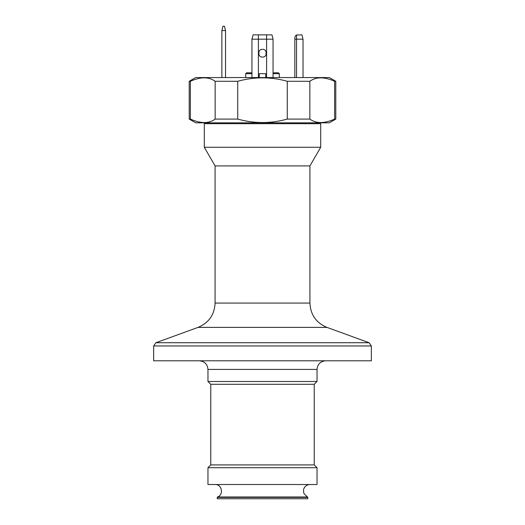 <?xml version="1.0" encoding="UTF-8"?>
<svg xmlns="http://www.w3.org/2000/svg" width="525" height="525" viewBox="0 0 525 525"><rect width="100%" height="100%" fill="white"/><g stroke="black" fill="none" stroke-linecap="round" stroke-linejoin="round"><path stroke-width="0.79" d="M262.5 123.683L204.297 123.683L204.297 147.263L320.703 147.263L320.703 123.683L262.5 123.683M279.313 77.556L279.313 73.671L273.059 73.671M278.453 72.811L273.059 72.811L278.453 72.811L279.313 73.671M246.547 72.811L251.941 72.811L246.547 72.811L245.687 73.671L251.941 73.671M259.265 77.556L259.265 73.671L265.735 73.671L265.735 77.556M308.844 77.556L195.681 77.556L329.319 77.556L335.79 81.283L334.622 81.283L334.622 119.083C324.384 123.683 316.129 123.683 309.848 119.083L287.267 119.083C270.756 123.683 254.244 123.683 237.733 119.083L215.152 119.083C208.878 123.683 200.616 123.683 190.378 119.083L189.21 119.083L189.21 81.283L190.378 81.283C200.616 76.689 208.871 76.689 215.152 81.283L215.152 119.083M221.865 77.556L221.865 30.562L225.533 30.562L225.533 77.556M271.917 34.873L253.083 34.873L251.941 39.185L273.059 39.185L272.632 37.459M221.865 30.562L222.948 26.25L224.457 26.25L225.533 30.562M272.022 35.017L273.059 39.185L273.059 77.556M294.833 77.556L294.833 39.185L303.023 39.185L301.947 34.873L296.592 35.011M262.5 49.317C267.501 49.074 267.507 57.317 262.5 57.074C257.499 57.317 257.493 49.074 262.5 49.317M303.023 57.074L303.023 49.317M258.904 54.653L258.917 51.712M266.096 51.739L266.083 54.679M295.595 35.628L294.833 37.459L294.833 39.185M295.588 35.628L297.419 34.873M252.368 37.459L251.941 39.185L251.941 77.556M309.848 119.083L309.848 81.283C316.122 76.689 324.384 76.689 334.622 81.283M237.733 119.083L237.733 81.283L215.152 81.283M237.733 81.283C254.244 76.689 270.756 76.689 287.267 81.283L287.267 119.083M309.848 81.283L287.267 81.283M189.21 119.083L195.681 122.817L329.319 122.817L335.79 119.083L334.622 119.083M190.378 119.083L190.378 81.283M303.023 39.185L303.023 77.556L303.023 39.185M309.921 303.076C310.511 314.738 316.181 322.842 326.944 327.383L198.056 327.383C208.819 322.842 214.489 314.744 215.079 303.076L309.921 303.076L309.921 165.933L215.079 165.933L204.297 147.263M153.641 345.962L153.641 360.793L371.359 360.793L371.359 345.962L153.641 345.962L155.912 342.727L369.088 342.727L371.359 345.962M317.034 369.416L207.966 369.416L207.966 381.485L317.034 381.485L317.034 369.416C317.546 364.179 320.421 361.305 325.658 360.793M207.966 381.485L210.768 384.287L314.232 384.287L317.034 381.485M210.768 384.287L210.768 464.907L314.232 464.907L317.034 467.709L317.034 484.523L207.966 484.523L207.966 467.709L317.034 467.709M217.232 497.385L217.232 498.75L307.768 498.75L307.768 497.385L217.232 497.385L217.501 496.985L307.499 496.985L304.08 493.756C302.584 489.517 304.618 487.252 304.605 487.305C305.924 485.513 307.696 484.582 309.921 484.523M265.735 73.671L259.265 73.671M258.405 34.873L258.405 77.556M266.595 34.873L266.595 77.556M296.559 35.017L296.559 77.556M245.687 77.556L245.687 73.671M195.681 77.556L189.21 81.283M208.136 122.817L207.861 123.683M316.864 122.817L317.139 123.683M309.921 165.933L320.703 147.263M215.079 303.076L215.079 165.933M307.768 497.385L307.499 496.985M198.056 327.383L155.912 342.727M326.944 327.383L369.088 342.727M207.966 369.416C207.454 364.179 204.579 361.305 199.343 360.793M314.232 384.287L314.232 464.907M210.768 464.907L207.966 467.709M217.501 496.985C224.004 494.78 221.931 484.129 215.079 484.523M335.79 119.083L335.79 81.283"/></g></svg>
